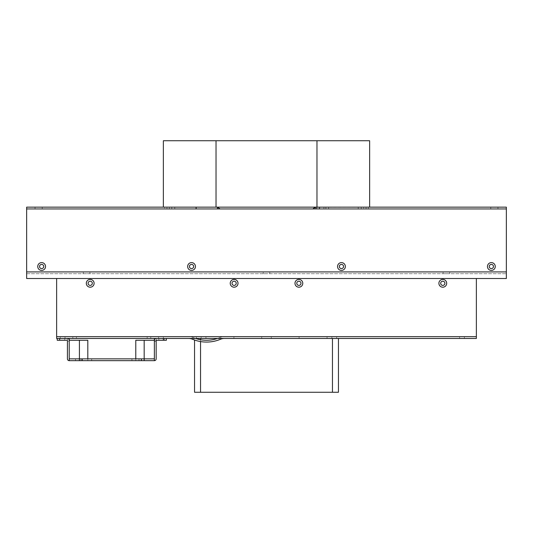 <?xml version="1.0" encoding="UTF-8"?>
<svg xmlns="http://www.w3.org/2000/svg" width="533" height="533" viewBox="0 0 533 533"><rect width="100%" height="100%" fill="white"/><g stroke="black" fill="none" stroke-linecap="round" stroke-linejoin="round"><path stroke-width="0.4" stroke-dasharray="2.67 2" d="M56.631 338.468L56.631 278.506L56.631 336.669L56.631 278.506L476.369 278.506L476.369 338.468L56.631 338.468M476.369 336.669L476.369 278.506L476.369 336.669L56.631 336.669M461.978 338.468L464.376 338.468L461.978 338.468M148.974 338.468L150.772 338.468L148.974 338.468M74.62 338.468L76.419 338.468L74.62 338.468M217.497 338.468L188.649 338.468A10.194 10.194 0 0 1 192.586 339.261A36.091 36.091 0 0 0 220.489 339.261A10.194 10.194 0 0 1 224.426 338.468L217.497 338.468A34.292 34.292 0 0 0 219.796 337.602A11.992 11.992 0 0 1 224.426 336.669A11.992 11.992 0 0 0 219.796 337.602A34.292 34.292 0 0 1 193.279 337.602A34.292 34.292 0 0 0 195.578 338.468M166.363 338.468L166.363 340.267L166.363 338.468L163.964 338.468L166.363 338.468L166.363 340.267L156.169 340.267L156.169 341.167L156.169 340.267L166.363 340.267L156.169 340.267L156.169 338.468L166.363 338.468L156.169 338.468A1.799 1.799 0 0 0 154.37 340.267L154.37 358.856L69.223 358.856L69.223 340.267L69.223 360.654L69.223 340.267L87.812 340.267L87.812 358.856L69.223 358.856L69.223 340.267L79.417 340.267L79.417 358.856L69.223 358.856L69.223 360.654A1.799 1.799 0 0 1 67.425 358.856L67.425 340.267L59.629 340.267L59.629 338.468L67.425 338.468L57.231 338.468L69.223 338.468L59.629 338.468L59.629 340.267L67.425 340.267L57.231 340.267L59.629 340.267L57.231 340.267L57.231 338.468M156.169 338.468L156.169 341.167L156.169 338.468A1.799 1.799 0 0 0 154.37 340.267A1.799 1.799 0 0 1 156.169 338.468L154.37 338.468L154.37 360.654A1.799 1.799 0 0 0 156.169 358.856A1.799 1.799 0 0 1 154.37 360.654L138.993 360.654L154.37 360.654A1.799 1.799 0 0 0 156.169 358.856L156.169 338.468L154.37 338.468M200.541 338.468L338.455 338.468L200.541 338.468L200.541 392.255L338.455 392.255L338.455 338.468M461.978 336.669L464.376 336.669L461.978 336.669M329.461 336.669L331.859 336.669L329.461 336.669M203.539 336.669L205.938 336.669L203.539 336.669M160.966 336.669L163.364 336.669L160.966 336.669M62.627 336.669L65.026 336.669L62.627 336.669M148.974 336.669L150.772 336.669L148.974 336.669M74.62 336.669L72.821 336.669L74.62 336.669M299.08 336.669L271.297 336.669L271.297 338.468L196.344 338.468L336.656 338.468L299.08 338.468L299.08 336.669L336.656 336.669L299.08 336.669L299.08 338.468L271.297 338.468L271.297 336.669L233.92 336.669L299.08 336.669M233.92 336.669L196.344 336.669L233.92 336.669L233.92 338.468L233.92 336.669M188.649 336.669L224.426 336.669L188.649 336.669A11.992 11.992 0 0 1 193.279 337.602A11.992 11.992 0 0 0 188.649 336.669M232.022 283.303A2.099 2.099 0 0 0 234.12 285.402A2.099 2.099 0 0 0 236.219 283.303A2.099 2.099 0 0 0 234.12 281.204A2.099 2.099 0 0 0 232.022 283.303M296.781 283.303A2.099 2.099 0 0 0 298.88 285.402A2.099 2.099 0 0 0 300.978 283.303A2.099 2.099 0 0 0 298.88 281.204A2.099 2.099 0 0 0 296.781 283.303M440.691 283.303A2.099 2.099 0 0 0 442.79 285.402A2.099 2.099 0 0 0 444.888 283.303A2.099 2.099 0 0 0 442.79 281.204A2.099 2.099 0 0 0 440.691 283.303M88.112 283.303A2.099 2.099 0 0 0 90.21 285.402A2.099 2.099 0 0 0 92.309 283.303A2.099 2.099 0 0 0 90.21 281.204A2.099 2.099 0 0 0 88.112 283.303M94.108 283.303A3.898 3.898 0 0 1 90.21 287.2A3.898 3.898 0 0 1 86.313 283.303A3.898 3.898 0 0 1 90.21 279.405A3.898 3.898 0 0 1 94.108 283.303M56.631 278.506L476.369 278.506M230.223 283.303A3.898 3.898 0 0 1 234.12 279.405A3.898 3.898 0 0 1 238.018 283.303A3.898 3.898 0 0 1 234.12 287.2A3.898 3.898 0 0 1 230.223 283.303M294.982 283.303A3.898 3.898 0 0 1 298.88 279.405A3.898 3.898 0 0 1 302.777 283.303A3.898 3.898 0 0 1 298.88 287.2A3.898 3.898 0 0 1 294.982 283.303M438.892 283.303A3.898 3.898 0 0 1 442.79 279.405A3.898 3.898 0 0 1 446.687 283.303A3.898 3.898 0 0 1 442.79 287.2A3.898 3.898 0 0 1 438.892 283.303M26.65 271.91L506.35 271.91L26.65 271.91L506.35 271.91L26.65 271.91L26.65 273.709L26.65 271.91L506.35 271.91L506.35 273.709L506.35 207.15L506.35 278.506L26.65 278.506L26.65 207.15L214.979 207.15L163.364 207.15L196.104 207.15L164.704 207.15L169.361 207.15L164.704 207.15L164.704 208.949L217.424 208.949L26.65 208.949L26.65 207.15L26.65 271.91L26.65 208.949L196.104 208.949L164.704 208.949L164.704 207.15L217.424 207.15L214.979 207.15L216.032 207.15L216.032 140.745L163.364 140.745M314.923 207.284L506.35 207.15L497.955 207.15L506.35 207.15L506.35 208.949L497.955 208.949L506.35 208.949L506.35 271.91M216.032 207.15L369.635 207.15L315.576 207.15L319.707 207.15L315.576 207.15L315.576 208.949L506.35 208.949L315.576 208.949L368.296 208.949L325.883 208.949L325.883 207.15L316.122 207.15L328.601 207.15L325.883 207.15L325.883 208.949L316.122 208.949L316.122 207.15L316.122 208.949L319.707 208.949L217.424 208.949M169.361 207.15L174.757 207.15L166.962 207.15L171.759 207.15L169.361 207.15L169.361 208.949L174.757 208.949L164.704 208.949L171.759 208.949L166.962 208.949L169.361 208.949L169.361 207.15M328.601 207.15L368.296 207.15L328.601 207.15L328.601 208.949L328.601 207.15M363.639 207.15L358.243 207.15L366.038 207.15L363.639 207.15L363.639 208.949L366.038 208.949L361.241 208.949L363.639 208.949L363.639 207.15M321.519 207.15L323.917 207.15L321.519 207.15M316.968 207.15L316.968 140.745L216.032 140.745M369.635 140.745L316.968 140.745M497.955 207.15L490.76 207.15L497.955 207.15L497.955 208.949L490.76 208.949L497.955 208.949L497.955 207.15M321.519 208.949L323.917 208.949L321.519 208.949M26.65 208.949L315.576 208.949L315.576 207.15M43.739 266.513A2.099 2.099 0 0 0 41.641 264.415A2.099 2.099 0 0 0 39.542 266.513A2.099 2.099 0 0 0 41.641 268.612A2.099 2.099 0 0 0 43.739 266.513M193.646 266.513A2.099 2.099 0 0 0 191.547 264.415A2.099 2.099 0 0 0 189.448 266.513A2.099 2.099 0 0 0 191.547 268.612A2.099 2.099 0 0 0 193.646 266.513M343.552 266.513A2.099 2.099 0 0 0 341.453 264.415A2.099 2.099 0 0 0 339.354 266.513A2.099 2.099 0 0 0 341.453 268.612A2.099 2.099 0 0 0 343.552 266.513M493.458 266.513A2.099 2.099 0 0 0 491.359 264.415A2.099 2.099 0 0 0 489.261 266.513A2.099 2.099 0 0 0 491.359 268.612A2.099 2.099 0 0 0 493.458 266.513M45.538 266.513A3.898 3.898 0 0 1 41.641 270.411A3.898 3.898 0 0 1 37.743 266.513A3.898 3.898 0 0 1 41.641 262.616A3.898 3.898 0 0 1 45.538 266.513M195.444 266.513A3.898 3.898 0 0 1 191.547 270.411A3.898 3.898 0 0 1 187.649 266.513A3.898 3.898 0 0 1 191.547 262.616A3.898 3.898 0 0 1 195.444 266.513M345.351 266.513A3.898 3.898 0 0 1 341.453 270.411A3.898 3.898 0 0 1 337.556 266.513A3.898 3.898 0 0 1 341.453 262.616A3.898 3.898 0 0 1 345.351 266.513M495.257 266.513A3.898 3.898 0 0 1 491.359 270.411A3.898 3.898 0 0 1 487.462 266.513A3.898 3.898 0 0 1 491.359 262.616A3.898 3.898 0 0 1 495.257 266.513M196.104 207.15L196.104 208.949L506.35 208.949M86.612 271.91L83.315 271.91L86.612 271.91M446.387 271.91L443.09 271.91L446.387 271.91M266.5 271.91L263.202 271.91L266.5 271.91M86.612 273.709L83.315 273.709L86.612 273.709M26.65 273.709L506.35 273.709L26.65 273.709M446.387 273.709L443.09 273.709L446.387 273.709M266.5 273.709L263.202 273.709L266.5 273.709M319.707 208.949L319.707 207.15L319.707 208.949M316.988 207.15L316.988 208.949L316.988 207.15M368.296 208.949L368.296 207.15L368.296 208.949M329.461 338.468L331.859 338.468L329.461 338.468M203.539 338.468L205.938 338.468L203.539 338.468M336.656 338.468L336.656 336.669L336.656 338.468M196.344 338.468L196.344 336.669L196.344 338.468M261.703 336.669L261.703 338.468L261.703 336.669M194.545 340.014L194.545 392.255L200.541 392.255M160.966 338.468L163.364 338.468L160.966 338.468M163.065 338.468L158.867 338.468L163.065 338.468L163.065 340.267L158.867 340.267L163.065 340.267L158.867 340.267L163.065 340.267L163.065 338.468L158.867 338.468L158.867 340.267L158.867 338.468L163.065 338.468M156.169 341.167L154.37 341.167L156.169 341.167M154.37 358.856L154.37 340.267L154.37 358.856L135.782 358.856L135.782 360.654L135.782 340.267L154.37 340.267L144.177 340.267L154.37 340.267L154.37 358.856L154.37 340.867L156.169 340.867L154.37 340.867L154.37 358.856L138.993 358.856L138.993 360.654L138.993 358.856L154.37 358.856L144.177 358.856L144.177 360.654M80.916 358.856L75.519 358.856L80.916 358.856L75.519 358.856L80.916 358.856L75.519 358.856L80.916 358.856L75.519 358.856L80.916 358.856L80.916 360.654L75.519 360.654L80.916 360.654L75.519 360.654L80.916 360.654L75.519 360.654L80.916 360.654L75.519 360.654L80.916 360.654L80.916 358.856M156.169 340.267L156.169 358.856M131.924 358.856L131.924 360.654L154.37 360.654M131.924 360.654L69.223 360.654M91.669 358.856L91.669 360.654M87.812 358.856L87.812 360.654L87.812 358.856M69.223 358.856L69.223 340.267A1.799 1.799 0 0 0 67.425 338.468A1.799 1.799 0 0 1 69.223 340.267L69.223 338.468M60.529 340.267L64.726 340.267L60.529 340.267L64.726 340.267L60.529 340.267L60.529 338.468L64.726 338.468L64.726 340.267L64.726 338.468L60.529 338.468L60.529 340.267M67.425 340.267L67.425 341.167L69.223 341.167L69.223 340.267L69.223 341.167L67.425 341.167L67.425 338.468L67.425 341.167L69.223 341.167L67.425 341.167M79.417 340.267L69.223 340.267A1.799 1.799 0 0 0 67.425 338.468M62.627 338.468L65.026 338.468L62.627 338.468M79.417 358.856L79.417 360.654M144.177 340.267L144.177 358.856M64.726 338.468L60.529 338.468L64.726 338.468M75.519 358.856L75.519 360.654L75.519 358.856M35.045 208.949L35.045 207.15L35.045 208.949M200.541 339.741L200.541 341.566M332.459 338.468L332.459 392.255M163.964 338.468L163.964 340.267M59.629 340.267L59.629 338.468M464.376 336.669L464.376 338.468M459.579 336.669L459.579 338.468M83.315 273.709L83.315 271.91L83.315 273.709M89.91 273.709L89.91 271.91L89.91 273.709M443.09 273.709L443.09 271.91L443.09 273.709M449.685 273.709L449.685 271.91L449.685 273.709M263.202 273.709L263.202 271.91L263.202 273.709M269.798 273.709L269.798 271.91L269.798 273.709M174.757 208.949L174.757 207.15M358.243 208.949L358.243 207.15M42.24 208.949L42.24 207.15M171.759 208.949L171.759 207.15M166.962 208.949L166.962 207.15M490.76 208.949L490.76 207.15M323.917 208.949L323.917 207.15L323.917 208.949M319.12 208.949L319.12 207.15L319.12 208.949M366.038 208.949L366.038 207.15M361.241 208.949L361.241 207.15M331.859 336.669L331.859 338.468L331.859 336.669M327.062 336.669L327.062 338.468L327.062 336.669M205.938 336.669L205.938 338.468L205.938 336.669M201.141 336.669L201.141 338.468L201.141 336.669M163.364 336.669L163.364 338.468L163.364 336.669M65.026 336.669L65.026 338.468L65.026 336.669M60.229 336.669L60.229 338.468L60.229 336.669M158.567 336.669L158.567 338.468L158.567 336.669M147.175 336.669L147.175 338.468L147.175 336.669M150.772 336.669L150.772 338.468L150.772 336.669M72.821 336.669L72.821 338.468L72.821 336.669M76.419 336.669L76.419 338.468L76.419 336.669"/><path stroke-width="0.8" d="M56.631 278.506L56.631 338.468L476.369 338.468L476.369 278.506M217.497 338.468L224.426 338.468A10.194 10.194 0 0 0 220.489 339.261A36.091 36.091 0 0 1 192.586 339.261A10.194 10.194 0 0 0 188.649 338.468L195.578 338.468A34.292 34.292 0 0 0 217.497 338.468L195.578 338.468M315.576 207.15L312.911 208.949L196.104 208.949L196.104 207.15L26.65 207.15L26.65 278.506L506.35 278.506L506.35 207.15L316.968 207.15L316.968 140.745L369.635 140.745L369.635 207.15M506.35 208.949L312.911 208.949L314.923 207.284M196.104 207.15L316.968 207.15M217.424 208.949L217.424 207.15L220.089 208.949M216.032 207.15L216.032 140.745L316.968 140.745M163.364 207.15L163.364 140.745L216.032 140.745M39.542 266.513A2.099 2.099 0 0 1 41.641 264.415A2.099 2.099 0 0 1 43.739 266.513A2.099 2.099 0 0 1 41.641 268.612A2.099 2.099 0 0 1 39.542 266.513M189.448 266.513A2.099 2.099 0 0 1 191.547 264.415A2.099 2.099 0 0 1 193.646 266.513A2.099 2.099 0 0 1 191.547 268.612A2.099 2.099 0 0 1 189.448 266.513M339.354 266.513A2.099 2.099 0 0 1 341.453 264.415A2.099 2.099 0 0 1 343.552 266.513A2.099 2.099 0 0 1 341.453 268.612A2.099 2.099 0 0 1 339.354 266.513M489.261 266.513A2.099 2.099 0 0 1 491.359 264.415A2.099 2.099 0 0 1 493.458 266.513A2.099 2.099 0 0 1 491.359 268.612A2.099 2.099 0 0 1 489.261 266.513M45.538 266.513A3.898 3.898 0 0 1 41.641 270.411A3.898 3.898 0 0 1 37.743 266.513A3.898 3.898 0 0 1 41.641 262.616A3.898 3.898 0 0 1 45.538 266.513M495.257 266.513A3.898 3.898 0 0 1 491.359 270.411A3.898 3.898 0 0 1 487.462 266.513A3.898 3.898 0 0 1 491.359 262.616A3.898 3.898 0 0 1 495.257 266.513M345.351 266.513A3.898 3.898 0 0 1 341.453 270.411A3.898 3.898 0 0 1 337.556 266.513A3.898 3.898 0 0 1 341.453 262.616A3.898 3.898 0 0 1 345.351 266.513M195.444 266.513A3.898 3.898 0 0 1 191.547 270.411A3.898 3.898 0 0 1 187.649 266.513A3.898 3.898 0 0 1 191.547 262.616A3.898 3.898 0 0 1 195.444 266.513M26.65 271.91L506.35 271.91M236.219 283.303A2.099 2.099 0 0 1 234.12 285.402A2.099 2.099 0 0 1 232.022 283.303A2.099 2.099 0 0 1 234.12 281.204A2.099 2.099 0 0 1 236.219 283.303M300.978 283.303A2.099 2.099 0 0 1 298.88 285.402A2.099 2.099 0 0 1 296.781 283.303A2.099 2.099 0 0 1 298.88 281.204A2.099 2.099 0 0 1 300.978 283.303M444.888 283.303A2.099 2.099 0 0 1 442.79 285.402A2.099 2.099 0 0 1 440.691 283.303A2.099 2.099 0 0 1 442.79 281.204A2.099 2.099 0 0 1 444.888 283.303M92.309 283.303A2.099 2.099 0 0 1 90.21 285.402A2.099 2.099 0 0 1 88.112 283.303A2.099 2.099 0 0 1 90.21 281.204A2.099 2.099 0 0 1 92.309 283.303M86.313 283.303A3.898 3.898 0 0 0 90.21 287.2A3.898 3.898 0 0 0 94.108 283.303A3.898 3.898 0 0 0 90.21 279.405A3.898 3.898 0 0 0 86.313 283.303M234.12 279.405A3.898 3.898 0 0 0 230.223 283.303A3.898 3.898 0 0 0 234.12 287.2A3.898 3.898 0 0 0 238.018 283.303A3.898 3.898 0 0 0 234.12 279.405M298.88 279.405A3.898 3.898 0 0 0 294.982 283.303A3.898 3.898 0 0 0 298.88 287.2A3.898 3.898 0 0 0 302.777 283.303A3.898 3.898 0 0 0 298.88 279.405M442.79 279.405A3.898 3.898 0 0 0 438.892 283.303A3.898 3.898 0 0 0 442.79 287.2A3.898 3.898 0 0 0 446.687 283.303A3.898 3.898 0 0 0 442.79 279.405M338.455 338.468L338.455 392.255L194.545 392.255L194.545 340.014M156.169 340.267L156.169 358.856L156.169 340.267L166.363 340.267L166.363 338.468M156.169 358.856A1.799 1.799 0 0 1 154.37 360.654L154.37 338.468M135.782 358.856L135.782 340.267L154.37 340.267A1.799 1.799 0 0 1 156.169 338.468M144.177 340.267L144.177 358.856L141.405 358.856L141.405 360.654L154.37 360.654M69.223 338.468L69.223 360.654L79.417 360.654L79.417 358.856L141.405 358.856M79.417 360.654L141.405 360.654M69.223 358.856L79.417 358.856L79.417 340.267L87.812 340.267L87.812 358.856M69.223 360.654A1.799 1.799 0 0 1 67.425 358.856L67.425 341.167M67.425 338.468A1.799 1.799 0 0 1 69.223 340.267L79.417 340.267M57.231 338.468L57.231 340.267L67.425 340.267M82.189 358.856L82.189 360.654M154.37 358.856L144.177 358.856L144.177 360.654M56.631 336.669L476.369 336.669M196.104 208.949L26.65 208.949M332.459 338.468L332.459 392.255M200.541 338.468L200.541 339.741M200.541 341.566L200.541 392.255M163.964 340.267L163.964 338.468M59.629 338.468L59.629 340.267"/></g></svg>
